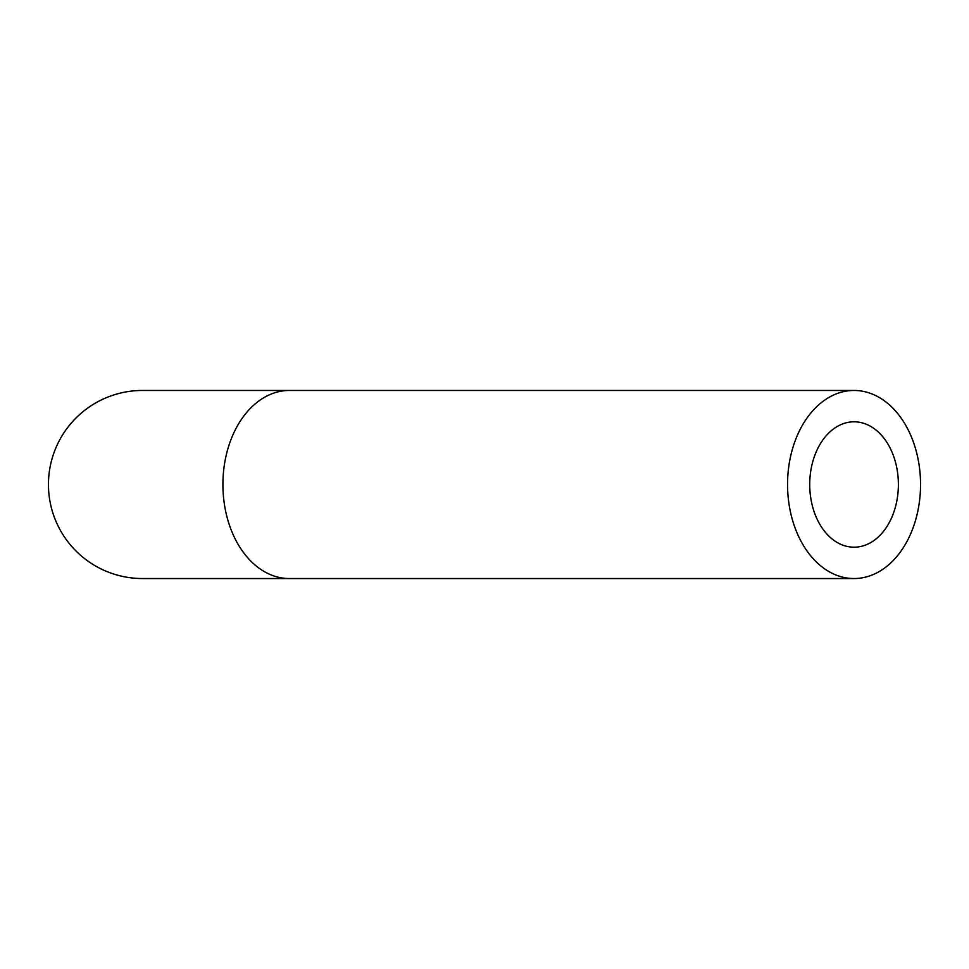 <?xml version="1.0" encoding="UTF-8"?>
<svg xmlns="http://www.w3.org/2000/svg" width="969" height="969" viewBox="0 0 969 969"><rect width="100%" height="100%" fill="white"/><g stroke="black" fill="none" stroke-linecap="round" stroke-linejoin="round"><path stroke-width="1.45" d="M898.384 484.5A62.694 44.332 -90 0 1 854.052 547.194A62.694 44.332 -90 0 1 809.721 484.5A62.694 44.332 -90 0 1 854.052 421.806A62.694 44.332 -90 0 1 898.384 484.5M920.55 484.5A94.041 66.498 -90 0 1 854.052 578.541A94.041 66.498 -90 0 1 787.555 484.5A94.041 66.498 -90 0 1 854.052 390.459A94.041 66.498 -90 0 1 920.55 484.5M289.404 390.459A94.041 66.498 -90 0 0 222.906 484.5A94.041 66.498 -90 0 0 289.404 578.541L142.491 578.541A94.041 94.041 0 0 1 48.45 484.5A94.041 94.041 0 0 1 142.491 390.459L854.052 390.459M289.404 578.541L854.052 578.541"/></g></svg>
